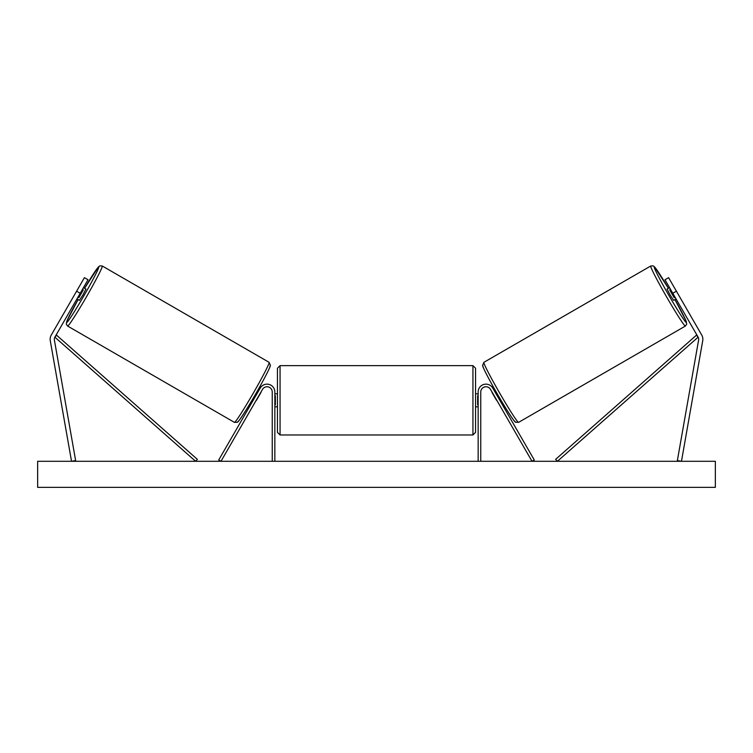 <?xml version="1.0" encoding="UTF-8"?>
<svg xmlns="http://www.w3.org/2000/svg" width="753" height="753" viewBox="0 0 753 753"><rect width="100%" height="100%" fill="white"/><g stroke="black" fill="none" stroke-linecap="round" stroke-linejoin="round"><path stroke-width="1.13" d="M88.016 279.749L54.875 337.165A4.17 4.17 0 0 0 54.376 339.97L75.639 460.572L71.535 461.297L50.272 340.695A8.339 8.339 0 0 1 51.26 335.076L84.411 277.659L88.016 279.749M80.204 293.294L76.59 291.204M672.796 293.294L698.125 337.165A4.17 4.17 0 0 1 698.624 339.97L677.361 460.572L681.465 461.297L702.728 340.695A8.339 8.339 0 0 0 701.74 335.076L668.589 277.659L664.984 279.749L672.796 293.294L676.41 291.204M478.155 461.297L478.155 391.965A7.822 7.822 0 0 1 492.744 388.049L534.282 459.989L532.023 461.297L490.485 389.357A5.215 5.215 0 0 0 480.762 391.965L480.762 461.297M274.845 461.297L274.845 391.965A7.822 7.822 0 0 0 260.256 388.049L218.718 459.989L220.977 461.297L262.515 389.357A5.215 5.215 0 0 1 272.238 391.965L272.238 461.297M280.06 434.97L277.452 432.363L277.452 368.245L280.06 365.638L280.06 434.97L472.94 434.97L472.94 365.638L475.548 368.245L475.548 432.363L472.94 434.97M274.845 404.822L275.363 404.822L275.363 395.777L274.845 395.777M478.155 404.822L477.637 404.822L477.637 395.777L478.155 395.777M67.591 326.04L66.273 324.138L67.026 320.74L78.067 299.581A32.059 1.591 -60 0 0 66.641 322.482A32.059 1.591 -60 0 0 84.054 295.515A32.059 1.591 -60 0 0 98.709 266.957A32.059 1.591 -60 0 0 84.581 288.295L98.464 266.863L99.895 265.837L102.257 265.997A34.666 1.722 120 0 1 86.416 296.88A34.666 1.722 120 0 1 67.591 326.04L234.428 422.367A34.666 1.722 -60 0 0 253.253 393.207A34.666 1.722 -60 0 0 269.103 362.325L270.393 365.421C270.553 366.805 263.512 380.463 255.418 394.403C246.88 409.453 237.637 423.308 237.393 422.226L234.428 422.367M102.257 265.997L269.103 362.325M83.461 287.646L85.936 289.077L82.952 294.884L79.413 300.362L76.938 298.932M83.329 289.877L78.811 297.708L83.329 289.877L82.463 289.378M77.936 297.209L78.811 297.708M252.114 400.069L253.017 400.587M256.265 400.163L255.267 401.895M254.015 398.864L258.533 391.033M260.792 392.332L261.79 390.609M258.627 388.783L259.531 389.301M256.472 400.285L260.99 392.454M715.35 461.297L37.65 461.297L37.65 487.36L715.35 487.36L715.35 461.297M685.409 326.04L686.727 324.138L685.974 320.74L674.933 299.581A32.059 1.591 -120 0 1 686.36 322.482A32.059 1.591 -120 0 1 668.946 295.515A32.059 1.591 -120 0 1 654.291 266.957A32.059 1.591 -120 0 1 668.419 288.295L654.536 266.863L653.105 265.837L650.743 265.997A34.666 1.722 60 0 0 666.584 296.88A34.666 1.722 60 0 0 685.409 326.04L518.572 422.367A34.666 1.722 -120 0 1 499.747 393.207A34.666 1.722 -120 0 1 483.897 362.325L482.607 365.421C482.447 366.805 489.488 380.463 497.582 394.403C506.12 409.453 515.363 423.308 515.607 422.226L518.572 422.367M650.743 265.997L483.897 362.325M669.539 287.646L667.064 289.077L670.048 294.884L673.587 300.362L676.062 298.932M675.065 297.209L674.189 297.708L669.671 289.877L674.189 297.708M669.671 289.877L670.537 289.378M500.886 400.069L499.983 400.587M494.373 388.783L493.469 389.301M491.21 390.609L492.208 392.332M498.985 398.864L494.467 391.033M497.733 401.895L496.735 400.163M496.528 400.285L492.01 392.454M54.875 337.165L195.62 461.297L197.352 459.339L56.597 335.207L54.875 337.165M698.125 337.165L557.38 461.297L555.648 459.339L696.403 335.207L698.125 337.165M270.054 365.883A32.059 1.591 120 0 1 255.399 394.44A32.059 1.591 120 0 1 237.986 421.416M482.946 365.883A32.059 1.591 60 0 0 497.601 394.44A32.059 1.591 60 0 0 515.014 421.416M280.06 365.638L472.94 365.638M277.452 393.781L274.845 393.781M274.845 406.818L277.452 406.818M475.548 393.781L478.155 393.781M475.548 406.818L478.155 406.818"/></g></svg>
